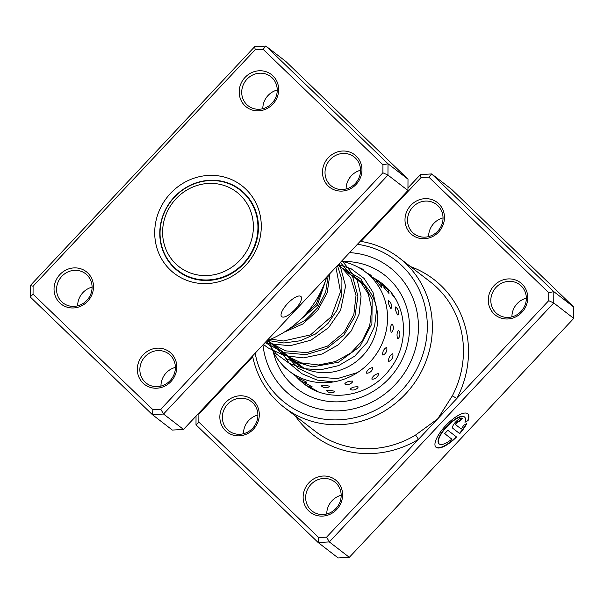 <?xml version="1.0" encoding="UTF-8"?>
<svg xmlns="http://www.w3.org/2000/svg" width="604" height="604" viewBox="0 0 604 604"><rect width="100%" height="100%" fill="white"/><g stroke="black" fill="none" stroke-linecap="round" stroke-linejoin="round"><path stroke-width="0.91" d="M216.874 183.805A47.15 44.311 -52.4 0 0 163.48 223.201A47.15 44.311 -52.4 0 0 199.116 275.167A47.15 44.311 -52.4 0 0 252.51 235.779A47.15 44.311 -52.4 0 0 216.874 183.805M218.572 181.004A50.842 47.776 -52.4 0 0 164.756 211.725A50.842 47.776 -52.4 0 0 177.946 270.517A50.842 47.776 -52.4 0 0 199.418 279.516A50.842 47.776 -52.4 0 0 253.235 248.795A50.842 47.776 -52.4 0 0 240.052 190.003A50.842 47.776 -52.4 0 0 218.572 181.004M177.946 270.517L182.499 274.027A50.842 47.776 -52.4 0 0 182.884 274.329M177.674 270.313A51.249 48.161 -52.4 0 0 180.075 272.57M242.582 191.543A51.249 48.161 -52.4 0 0 239.78 189.799M244.99 193.816A50.842 47.776 -52.4 0 0 244.605 193.514L240.052 190.003M295.062 309.459A13.937 4.741 133.9 0 0 300.958 296.504A13.937 4.741 133.9 0 0 287.512 303.631A13.937 4.741 133.9 0 0 281.615 316.587A13.937 4.741 133.9 0 0 295.062 309.459M87.799 272.993A20.498 19.268 127.6 0 1 87.655 301.298A20.498 19.268 127.6 0 1 59.743 302.861A20.498 19.268 127.6 0 1 59.894 274.548A20.498 19.268 127.6 0 1 87.799 272.993M61.706 301.789A18.452 17.335 -52.4 0 0 63.058 302.959A18.452 17.335 -52.4 0 0 87.459 299.682A18.452 17.335 -52.4 0 0 86.953 274.911A18.452 17.335 -52.4 0 0 85.594 273.74A18.452 17.335 -52.4 0 0 61.2 277.025A18.452 17.335 -52.4 0 0 61.706 301.789M272.955 75.862A20.498 19.268 127.6 0 1 272.812 104.175A20.498 19.268 127.6 0 1 244.899 105.73A20.498 19.268 127.6 0 1 245.043 77.418A20.498 19.268 127.6 0 1 272.955 75.862M246.855 104.666A18.452 17.335 -52.4 0 0 248.214 105.836A18.452 17.335 -52.4 0 0 272.608 102.552A18.452 17.335 -52.4 0 0 272.102 77.788A18.452 17.335 -52.4 0 0 270.751 76.617A18.452 17.335 -52.4 0 0 246.349 79.894A18.452 17.335 -52.4 0 0 246.855 104.666M356.247 156.119A20.498 19.268 127.6 0 1 356.103 184.431A20.498 19.268 127.6 0 1 328.191 185.987A20.498 19.268 127.6 0 1 328.334 157.682A20.498 19.268 127.6 0 1 356.247 156.119M330.154 184.922A18.452 17.335 -52.4 0 0 331.505 186.092A18.452 17.335 -52.4 0 0 355.907 182.816A18.452 17.335 -52.4 0 0 355.401 158.044A18.452 17.335 -52.4 0 0 354.042 156.874A18.452 17.335 -52.4 0 0 329.648 160.151A18.452 17.335 -52.4 0 0 330.154 184.922M171.091 353.249A20.498 19.268 127.6 0 1 170.947 381.562A20.498 19.268 127.6 0 1 143.042 383.117A20.498 19.268 127.6 0 1 143.186 354.805A20.498 19.268 127.6 0 1 171.091 353.249M144.998 382.053A18.452 17.335 -52.4 0 0 146.349 383.223A18.452 17.335 -52.4 0 0 170.751 379.939A18.452 17.335 -52.4 0 0 170.245 355.167A18.452 17.335 -52.4 0 0 168.893 354.004A18.452 17.335 -52.4 0 0 144.492 357.281A18.452 17.335 -52.4 0 0 144.998 382.053M245.866 189.165A55.349 52.012 127.6 0 1 245.481 265.609A55.349 52.012 127.6 0 1 170.124 269.814A55.349 52.012 127.6 0 1 170.517 193.371A55.349 52.012 127.6 0 1 245.866 189.165M174.043 267.678A51.249 48.161 -52.4 0 0 177.803 270.932A51.249 48.161 -52.4 0 0 245.579 261.819A51.249 48.161 -52.4 0 0 244.175 193.008A51.249 48.161 -52.4 0 0 240.407 189.762A51.249 48.161 -52.4 0 0 172.638 198.875A51.249 48.161 -52.4 0 0 174.043 267.678M152.91 409.693L152.367 414.646L172.351 430.063L183.518 429.444L407.942 190.502L408.002 179.177L285.835 61.465L265.851 46.047L388.017 163.76L387.957 175.084L163.525 414.027L152.367 414.646L30.2 296.934L30.26 285.609L254.684 46.667L265.851 46.047L263.087 49.286L255.19 49.724L33.084 286.19L33.046 294.201L152.91 409.693L160.8 409.255L382.906 172.789L382.951 164.779L263.087 49.286M408.002 179.177L388.017 163.76L382.951 164.779M407.942 190.502L387.957 175.084L382.906 172.789M183.518 429.444L163.525 414.027L160.8 409.255M266.87 340.694A94.307 88.614 -52.4 0 0 326.688 277.01M160.958 386.099A18.452 17.335 127.6 0 1 175.387 367.398M77.667 305.835A18.452 17.335 127.6 0 1 92.087 287.142M346.115 188.969A18.452 17.335 127.6 0 1 360.535 170.268M262.816 108.712A18.452 17.335 127.6 0 1 277.244 90.011M255.19 49.724L254.684 46.667M30.2 296.934L33.046 294.201M33.084 286.19L30.26 285.609M252.729 356.76L198.882 414.08L198.844 422.09L318.708 537.59L326.605 537.145L418.421 439.387A4.1 0.536 58.9 0 0 415.454 435.114L437.651 418.912L452.313 395.869A94.307 88.614 -52.4 0 0 437.205 287.829A94.307 88.614 -52.4 0 0 430.282 281.849L399.191 257.87A94.307 88.614 127.6 0 1 406.114 263.842A94.307 88.614 127.6 0 1 408.697 390.448A94.307 88.614 127.6 0 1 283.993 407.209A94.307 88.614 127.6 0 1 277.07 401.237A94.307 88.614 127.6 0 1 252.555 355.937M438.965 443.683A18.467 6.282 -46.1 0 1 438.821 443.555A18.467 6.282 -46.1 0 1 446.635 426.394A18.467 6.282 -46.1 0 1 464.453 416.956A18.467 6.282 -46.1 0 1 464.589 417.092M464.967 422.256A18.467 6.282 133.9 0 0 464.733 417.221A18.467 6.282 133.9 0 0 446.915 426.666A18.467 6.282 133.9 0 0 439.1 443.819A18.467 6.282 133.9 0 0 451.815 439.146L444.672 433.642L447.836 430.274L456.556 437.002A23.088 7.852 -46.1 0 1 435.899 447.149A23.088 7.852 -46.1 0 1 445.661 425.699A23.088 7.852 -46.1 0 1 467.934 413.899A23.088 7.852 -46.1 0 1 468.1 420.55L464.967 422.256M435.763 447.005A23.088 7.852 133.9 0 0 456.246 436.767M452.872 428.357A6.923 2.356 -46.1 0 1 452.804 428.304A6.923 2.356 -46.1 0 1 455.733 421.864A6.923 2.356 -46.1 0 1 462.347 418.27L459.191 421.63A2.31 0.785 133.9 0 0 456.986 422.83A2.31 0.785 133.9 0 0 456.005 424.974A2.31 0.785 133.9 0 0 456.028 424.997L461.29 429.051A18.467 6.282 133.9 0 0 463.615 425.322L466.756 423.615A23.088 7.852 -46.1 0 1 459.719 433.642L452.743 428.236M455.99 424.952L455.748 424.725A2.31 0.785 -46.1 0 1 455.726 424.71A2.31 0.785 -46.1 0 1 456.707 422.566A2.31 0.785 -46.1 0 1 458.912 421.365L459.191 421.63M493.989 313.884A20.498 19.268 127.6 0 1 494.14 285.571A20.498 19.268 127.6 0 1 522.045 284.016A20.498 19.268 127.6 0 1 521.901 312.321A20.498 19.268 127.6 0 1 493.989 313.884M521.199 285.934A18.452 17.335 -52.4 0 0 519.84 284.763A18.452 17.335 -52.4 0 0 495.446 288.048A18.452 17.335 -52.4 0 0 495.952 312.812A18.452 17.335 -52.4 0 0 497.303 313.982A18.452 17.335 -52.4 0 0 521.705 310.705A18.452 17.335 -52.4 0 0 521.199 285.934M410.697 233.62A20.498 19.268 127.6 0 1 410.841 205.315A20.498 19.268 127.6 0 1 438.753 203.752A20.498 19.268 127.6 0 1 438.61 232.064A20.498 19.268 127.6 0 1 410.697 233.62M437.908 205.677A18.452 17.335 -52.4 0 0 436.549 204.507A18.452 17.335 -52.4 0 0 412.154 207.784A18.452 17.335 -52.4 0 0 412.66 232.555A18.452 17.335 -52.4 0 0 414.012 233.725A18.452 17.335 -52.4 0 0 438.406 230.449A18.452 17.335 -52.4 0 0 437.908 205.677M308.84 511.007A20.498 19.268 127.6 0 1 308.984 482.694A20.498 19.268 127.6 0 1 336.896 481.139A20.498 19.268 127.6 0 1 336.745 509.451A20.498 19.268 127.6 0 1 308.84 511.007M336.043 483.064A18.452 17.335 -52.4 0 0 334.692 481.894A18.452 17.335 -52.4 0 0 310.29 485.171A18.452 17.335 -52.4 0 0 310.796 509.942A18.452 17.335 -52.4 0 0 312.155 511.112A18.452 17.335 -52.4 0 0 336.549 507.828A18.452 17.335 -52.4 0 0 336.043 483.064M225.549 430.75A20.498 19.268 127.6 0 1 225.692 402.438A20.498 19.268 127.6 0 1 253.597 400.882A20.498 19.268 127.6 0 1 253.453 429.187A20.498 19.268 127.6 0 1 225.549 430.75M252.751 402.8A18.452 17.335 -52.4 0 0 251.4 401.63A18.452 17.335 -52.4 0 0 226.998 404.914A18.452 17.335 -52.4 0 0 227.504 429.686A18.452 17.335 -52.4 0 0 228.856 430.856A18.452 17.335 -52.4 0 0 253.257 427.572A18.452 17.335 -52.4 0 0 252.751 402.8M326.756 513.989A18.452 17.335 127.6 0 1 341.184 495.288M511.913 316.858A18.452 17.335 127.6 0 1 526.333 298.165M428.614 236.602A18.452 17.335 127.6 0 1 443.042 217.901M243.465 433.732A18.452 17.335 127.6 0 1 257.885 415.031M255.145 353.174A90.207 84.764 -52.4 0 0 278.769 397.394A90.207 84.764 -52.4 0 0 401.569 390.539A90.207 84.764 -52.4 0 0 402.204 265.979A90.207 84.764 -52.4 0 0 357.425 244.288M395.892 272.698A80.981 76.096 -52.4 0 0 389.942 267.564A80.981 76.096 -52.4 0 0 349.595 252.623A80.981 76.096 -52.4 0 1 389.942 267.564A80.981 76.096 -52.4 0 1 395.892 272.698A80.981 76.096 -52.4 0 1 398.104 381.411A80.981 76.096 -52.4 0 1 291.022 395.801A80.981 76.096 -52.4 0 0 398.104 381.411A80.981 76.096 -52.4 0 0 395.892 272.698M262.974 344.839A80.981 76.096 -52.4 0 0 285.08 390.675A80.981 76.096 -52.4 0 0 291.022 395.801A80.981 76.096 -52.4 0 1 285.08 390.675A80.981 76.096 -52.4 0 1 262.974 344.839M295.281 415.922A98.407 92.472 127.6 0 0 306.47 429.066A98.407 92.472 127.6 0 0 418.421 439.387L548.704 300.679L548.749 292.668L553.815 291.649L553.755 302.974L329.323 541.916L349.316 557.333L573.74 318.391L573.8 307.066L451.633 189.354L431.649 173.937L553.815 291.649L573.8 307.066M548.704 300.679L553.755 302.974L573.74 318.391M407.957 187.897L420.482 174.556L431.649 173.937L428.885 177.176L420.988 177.614L361.049 241.434M326.605 537.145L329.323 541.916L318.165 542.535L195.998 424.823L196.043 416.103M318.708 537.59L318.165 542.535L338.149 557.953L349.316 557.333M548.749 292.668L428.885 177.176M360.226 241.306A94.307 88.614 127.6 0 1 399.191 257.87M420.988 177.614L420.482 174.556M198.882 414.08L198.097 413.921M195.998 424.823L198.844 422.09M458.912 421.365L461.977 418.096M452.69 428.168L459.719 433.642M459.44 433.37A23.088 7.852 133.9 0 0 466.167 423.933M465.125 421.758L468.1 420.55M467.828 420.286A23.088 7.852 133.9 0 0 467.79 413.77M444.703 433.604L451.815 439.146M410.478 266.575A98.407 92.472 127.6 0 1 456.888 398.436L452.313 395.869M344.929 384.046A6.561 6.561 0 0 0 352.585 381.856L352.608 381.116C348.576 381.094 345.949 382.03 344.71 383.925L345.465 384.167M350.267 389.512A6.561 6.561 0 0 0 357.983 387.496L358.013 386.771C353.959 386.688 351.317 387.564 350.071 389.406L350.728 389.64M372.66 367.496C369.18 368.372 367.043 370.244 366.243 373.106L366.877 373.234A6.561 6.561 0 0 0 372.811 368.334L372.66 367.496M378.331 373.582C374.805 374.412 372.63 376.239 371.8 379.048L372.411 379.191A6.561 6.561 0 0 0 378.466 374.427L378.331 373.582M386.515 347.413C383.887 348.893 382.566 351.407 382.551 354.963L383.397 354.903A6.561 6.561 0 0 0 386.802 348.01L386.515 347.413M392.592 353.785C389.912 355.243 388.538 357.734 388.47 361.26L389.316 361.207A6.561 6.561 0 0 0 392.879 354.405L392.592 353.785M392.049 323.933C390.463 325.609 390.161 328.395 391.143 332.276L391.868 332.064A6.561 6.561 0 0 0 392.23 324.137L392.049 323.933M398.625 330.403C396.979 332.079 396.617 334.858 397.545 338.738L398.278 338.527A6.561 6.561 0 0 0 398.821 330.622L398.625 330.403M388.425 300.626L388.357 300.573A6.561 6.561 0 0 1 391.166 308.35L390.72 308.493C388.666 304.71 387.904 302.091 388.425 300.626M395.514 306.983L395.461 306.945A6.561 6.561 0 0 1 398.096 314.767L397.636 314.918C395.643 311.12 394.933 308.478 395.514 306.983M376.201 281.034L376.005 280.913A6.561 6.561 0 0 1 381.592 287.277L376.201 281.034M383.729 287.104L383.54 286.983A6.561 6.561 0 0 1 388.984 293.461L383.729 287.104M396.096 299.629L391.052 293.076A6.561 6.561 0 0 1 391.634 293.219M354.457 277.734L359.554 280.815A6.561 6.561 0 0 1 358.557 280.898M361.215 282.951L364.114 284.454M295.228 361.502A6.561 6.561 0 0 1 295.326 362.234L291.838 358.889M301.192 366.107A6.561 6.561 0 0 1 301.23 366.568L298.889 364.431M299.207 378.255A6.561 6.561 0 0 0 306.704 382.204L299.373 378.414M304.748 382.717A6.561 6.561 0 0 0 312.17 386.817L304.922 382.868M317.515 391.43A6.561 6.561 0 0 0 317.644 391.407L310.479 387.307M329.406 386.205C325.224 385.118 322.498 384.974 321.23 385.79L321.162 385.729A6.561 6.561 0 0 0 329.391 386.658L329.406 386.205M334.737 391.347C330.562 390.192 327.844 389.995 326.583 390.75L326.5 390.675A6.561 6.561 0 0 0 334.722 391.777L334.737 391.347M351.007 275.069A52.276 49.128 127.6 0 1 359.297 280.173A52.276 49.128 127.6 0 1 372.109 342.196A52.276 49.128 127.6 0 1 314.261 371.634A52.276 49.128 127.6 0 1 295.439 362.959A52.276 49.128 127.6 0 1 288.395 356.239M341.396 261.351A62.529 58.754 127.6 0 1 343.049 261.675A62.529 58.754 127.6 0 1 365.556 272.057A62.529 58.754 127.6 0 1 380.882 346.235A62.529 58.754 127.6 0 1 311.687 381.456A62.529 58.754 127.6 0 1 289.18 371.075A62.529 58.754 127.6 0 1 269.414 341.592M283.993 407.209L315.084 431.196A94.307 88.614 -52.4 0 0 415.454 435.114M342.423 261.547A71.755 67.429 127.6 0 1 389.58 279.418A71.755 67.429 127.6 0 1 389.074 378.504A71.755 67.429 127.6 0 1 291.392 383.955A71.755 67.429 127.6 0 1 273.144 351.369M296.058 376.383A63.556 59.72 -52.4 0 0 299.222 379.69A63.556 59.72 -52.4 0 0 303.887 383.721C328.282 403.714 369.671 397.054 389.844 369.255C409.527 344.461 407.564 306.711 386.107 287.036L381.524 283.08A63.556 59.72 -52.4 0 0 372.434 277.364M386.039 286.96A63.556 59.72 -52.4 0 0 381.524 283.08M293.793 325.352L317.41 305.148L326.885 276.798M267.655 340.399L283.835 342.974L300.188 340.784L315.326 334.087L327.957 323.517L337.032 310.071L341.811 294.994L341.932 279.682L337.455 265.541M265.065 342.611L284.167 352.683L305.828 354.669L326.832 348.38L344.038 334.903L354.918 316.481L357.93 296.096L352.751 277.062L340.354 262.461M268.727 341.064L287.368 359.32L312.434 366.87L338.482 362.211L359.833 346.613L371.883 323.842L372.17 299.312L360.89 278.822L340.89 267.27M284.28 353.061L298.21 368.191L316.76 377.085L337.44 378.595L357.447 372.6M289.203 328.825L305.148 320.399L317.719 307.678L325.677 292.087L328.266 275.326M303.729 368.062L267.798 340.346M366.334 286.9L337.961 265.013M364.197 271.037A6.561 6.561 0 0 0 359.184 267.814M372.117 277.123A6.561 6.561 0 0 0 367.526 273.574M376.79 279.795A6.561 6.561 0 0 0 374.82 279.199M384.461 285.511A6.561 6.561 0 0 0 382.181 284.884M282.71 365.216A6.561 6.561 0 0 0 286.53 368.901M310.305 387.149A6.561 6.561 0 0 0 310.841 388.289M389.278 290.358L380.18 283.336M377.651 281.381L365.556 272.057M310.426 387.466L309.58 386.817M304.99 383.276L303.472 382.106M299.652 379.161L289.18 371.075M379.901 283.004A6.561 6.561 0 0 0 378.066 280.611M299.841 320.09L316.209 304.046L324.469 283.412M270.864 339.101L283.351 341.011L310.501 334.888L331.339 316.662L340.482 291.77L335.93 267.172M266.779 340.792L285.533 350.849L306.892 352.676L327.564 346.077L344.144 332.291L353.838 314.525L356.043 295.243L350.637 277.598L338.64 264.288M276.466 347.036L285.843 355.492L301.268 362.891L318.497 364.975L335.56 361.524L350.713 353.053L362.498 340.535L369.754 325.307L371.717 309.074L368.297 293.899L360.022 281.29L347.829 272.623M284.205 332.155L302.906 323.963L317.802 310.245L327.225 292.676L330.018 273.461M265.209 342.46L268.72 343.608L290.056 345.752L310.909 340.173L328.538 327.715L340.603 310.222L345.579 286.107L339.493 263.382M263.404 344.386L267.738 347.715L284.65 355.711L303.465 357.885L322.053 354.019L338.527 344.688L351.294 330.916L359.086 314.163L361.049 296.262L357.055 279.456L342.038 260.671M266.341 341.252L276.224 353.921L289.248 363.321L304.454 368.742L320.603 369.776L338.61 365.624L354.714 356.164L367.089 342.528L374.608 326.236L376.632 308.946L373.015 292.434L364.121 278.459L351.03 268.704L338.361 264.582M280.06 349.799L289.286 363.359L302.038 373.763L317.198 380.09L333.567 381.902"/></g></svg>
